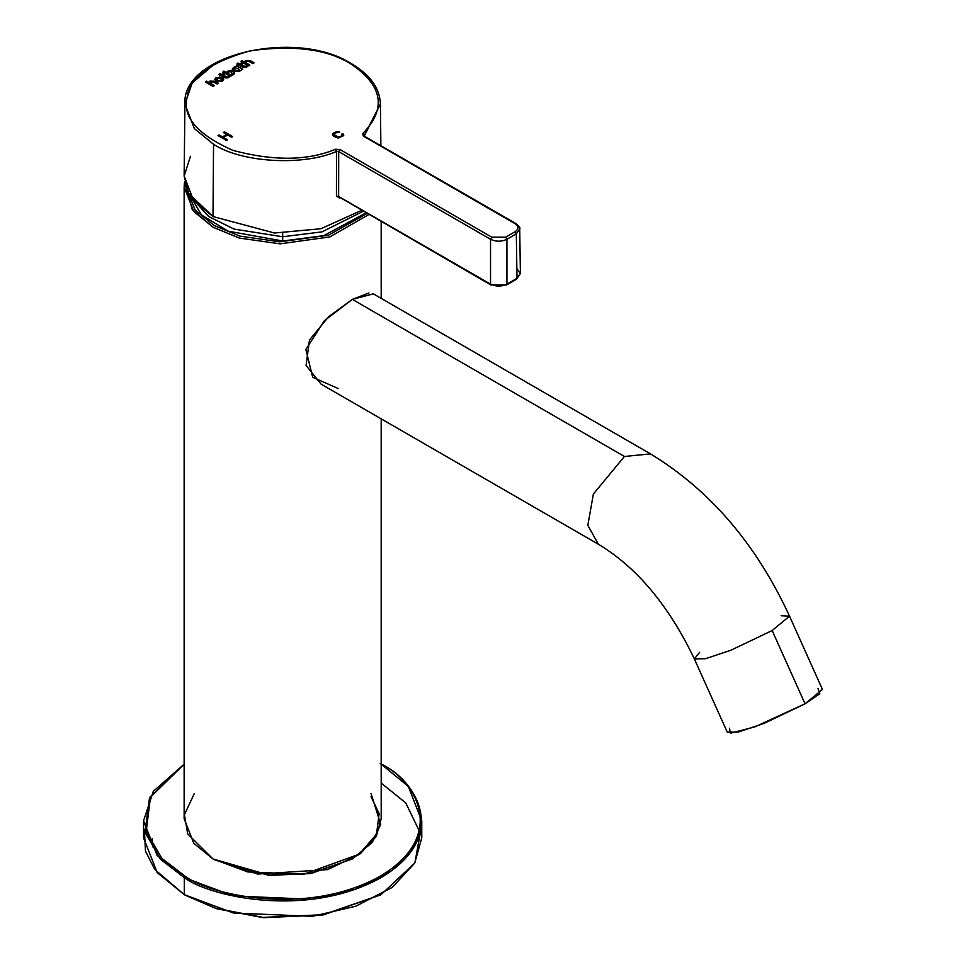 <?xml version="1.0" encoding="UTF-8"?>
<svg xmlns="http://www.w3.org/2000/svg" width="966" height="966" viewBox="0 0 966 966"><rect width="100%" height="100%" fill="white"/><g stroke="black" fill="none" stroke-linecap="round" stroke-linejoin="round"><path stroke-width="1.45" d="M143.572 820.858L143.572 837.896L157.156 872.503L184.313 894.685L184.313 877.647L157.156 855.465L143.572 820.858L153.292 791.359L184.144 764.178L150.418 797.276L146.204 831.497L161.829 858.315L185.134 876.222C209.743 894.963 306.681 917.145 380.206 876.222C451.074 833.779 412.663 777.811 380.206 763.599C412.663 777.811 451.074 833.779 380.206 876.222C306.681 917.145 209.743 894.963 185.134 876.222L161.829 858.315L146.204 831.497L150.418 797.276L184.144 764.178L149.549 797.578L144.985 832.269L160.73 859.498L184.313 877.647L184.313 894.685L233.361 912.991L312.416 916.348L355.874 906.18L392.196 887.404L414.74 863.097L421.768 837.896L421.768 820.858L414.74 846.059L392.196 870.366L355.874 889.143L312.416 899.31L233.361 895.953L184.313 877.647C209.127 896.545 306.886 918.908 381.027 877.647C452.486 834.841 413.75 778.403 381.027 764.07M381.196 764.178L408.256 786.336L421.768 820.858M408.944 851.976L405.309 858.75M156.395 851.976L160.03 858.75M153.063 847.182L152.266 838.838M381.196 783.112L405.744 802.879L420.21 832.825M380.616 894.914L323.224 914.959L263.392 917.7L216.432 908.692L185.134 895.156L216.348 908.668L263.163 917.676L322.837 915.031L381.027 894.685L323.175 914.73L263.006 917.398L215.792 908.306L184.313 894.685L154.789 869.485L145.48 851.143L144.357 829.383M420.983 829.383L414.873 862.88L381.027 894.685M185.134 876.222L184.313 877.647L185.134 876.222M371.053 796.733L379.143 813.674L376.523 834.25L358.797 854.693L327.559 869.617L257.62 874.061L214.029 859.547L268.946 875.401L310.931 873.53L352.336 858.955L311.354 873.155L268.741 875.039L213.003 858.955L247.743 871.924L303.747 874.302L360.246 853.799L376.221 836.58L381.196 818.733L381.196 418.858M368.879 214.524L329.804 236.936L280.104 243.843L239.302 238.059L213.003 227.203L193.768 211.494L184.144 186.981L184.578 181.656L192.27 209.61L213.003 227.203L239.302 238.059L280.104 243.843L329.804 236.936L368.879 214.524M184.144 186.981L184.144 818.733L193.768 843.246L213.003 858.955L187.706 833.887L184.385 814.773L194.287 793.593M185.593 186.04L195.144 210.045L214.029 225.428L239.773 236.078L279.681 241.814L328.392 235.245L367.08 213.486L328.392 235.245L279.681 241.814L239.773 236.078L214.029 225.428L195.144 210.045L185.593 186.04M214.029 859.547L213.003 858.955M371.053 793.593L380.725 824.276L372.188 842.497L352.336 858.955M282.676 241.005L228.169 231.164L201.423 214.911L187.464 190.954L201.423 214.911L228.169 231.164L282.676 241.005L323.839 235.632L366.017 212.87L323.839 235.632L282.676 241.005L282.676 236.755L234.062 229.087L208.608 216.469L190.821 196.907L208.608 216.469L234.062 229.087L282.676 236.755L282.676 241.005M363.252 211.264L321.968 231.876L282.676 236.755L321.968 231.876L363.252 211.264M282.676 236.755L282.676 233.204L282.676 236.755M364.267 135.457L380.423 104.026L364.279 136.025L362.818 133.501L364.496 136.725L363.264 136.025L362.818 133.501C386.907 108.603 382.826 85.37 350.561 63.768C382.826 85.37 386.907 108.603 362.818 133.501L363.264 136.025L515.095 223.689L363.264 136.025M340.346 197.462L339.344 198.054L340.346 197.462L336.446 196.327L339.96 197.825L336.446 196.327L336.506 151.493L338.692 151.614L490.535 239.278C495.993 241.826 501.463 241.826 506.921 239.278L516.327 233.844L519.72 229.051L516.327 233.844L517.003 278.329L506.921 284.149C501.463 286.697 495.993 286.697 490.535 284.149C495.993 286.697 501.463 286.697 506.921 284.149L506.921 239.278L506.921 284.149L517.003 278.329L516.327 233.844L506.921 239.278C501.463 241.826 495.993 241.826 490.535 239.278L490.535 284.149L338.631 196.46L338.692 151.614L338.631 196.46L490.535 284.149L490.535 239.278L338.692 151.614L339.923 149.501L335.552 149.247C307.731 160.815 273.535 161.201 232.939 150.394C197.547 134.648 182.272 116.971 187.138 97.373C189.191 77.618 210.298 62.078 250.46 50.751C293.978 44.871 327.341 49.218 350.561 63.768L351.793 64.468L350.561 63.768C327.341 49.218 293.978 44.871 250.46 50.751C210.298 62.078 189.191 77.618 187.138 97.373C182.272 116.971 197.547 134.648 232.939 150.394C273.535 161.201 307.731 160.815 335.552 149.247L339.923 149.501L491.754 237.165L505.689 237.165L515.095 231.731C518.863 229.051 518.863 226.37 515.095 223.689L516.327 224.39M233.639 71.037L233.543 67.475L236.718 65.821L242.695 69.274L239.761 71.11L233.639 71.037L239.761 71.11L242.695 69.274L239.773 67.584L242.695 69.504L236.718 65.821L239.351 67.584L236.718 65.821L235.523 66.509L235.933 66.98L233.543 67.475L232.214 69.214L233.639 71.037M231.14 75.288L231.707 75.614L230.379 76.374L222.917 72.064L223.895 71.098L226.273 72.474L228.713 70.53L233.192 71.399L233.543 74.696L231.14 75.288L233.543 74.696L234.666 73.199L233.192 71.399L228.713 70.53L226.273 72.474L223.895 71.098L222.917 72.064L230.379 76.374L231.707 75.614L231.14 75.288M210.829 83.607L211.023 81.748L210.829 83.607L214.343 85.636L213.003 86.409L205.553 82.098L206.531 81.132L208.91 82.496L209.912 81.108L215.02 81.265L218.461 83.257L217.133 84.03L213.74 82.062L211.023 81.748L213.74 82.062L217.133 84.03L218.461 83.257L215.02 81.265L209.912 81.108L208.91 82.496L206.531 81.132L205.553 82.098L213.003 86.409L214.343 85.636L210.057 82.943M216.118 77.534L222.24 77.57L222.325 81.168L216.215 81.096L216.118 77.534L214.79 79.272L216.215 81.096L222.325 81.168L223.689 79.405L222.24 77.57L223.677 79.526L222.24 77.57L216.118 77.534M228.157 76.29L229.039 76.978L228.012 77.884L224.897 77.848L221.431 75.855L219.379 75.795L220.357 75.227L218.908 74.394L219.85 73.428L221.661 74.479L223.339 73.501L224.414 74.128L222.735 75.094L227.421 76.99L228.157 76.29L225.996 76.978L222.735 75.094L224.414 74.128L223.339 73.501L221.661 74.479L219.85 73.428L218.908 74.394L220.357 75.227L219.379 75.795L221.431 75.855L224.897 77.848L228.012 77.884L229.039 76.978L228.157 76.29M245.473 66.557L246.221 65.857L247.103 66.545L246.076 67.463L242.961 67.427L239.496 65.422L238.517 65.99L237.443 65.362L238.421 64.807L236.96 63.961L237.914 63.007L239.725 64.046L241.403 63.08L242.478 63.696L240.8 64.674L245.473 66.557L240.8 64.674L242.478 63.696L241.403 63.08L239.725 64.046L237.914 63.007L236.96 63.961L238.421 64.807L237.443 65.362L239.496 65.422L242.961 67.427L246.076 67.463L247.103 66.545L246.221 65.857L247.103 66.787L246.221 65.857L245.473 66.557M246.33 63.116L246.535 61.244L246.33 63.116L249.844 65.133L248.516 65.905L241.053 61.607L242.031 60.629L244.41 62.005L245.424 60.617L250.532 60.761L253.973 62.754L252.645 63.527L249.24 61.558L246.535 61.244L249.24 61.558L252.645 63.527L253.973 62.754L250.532 60.761L245.424 60.617L244.41 62.005L242.031 60.629L241.053 61.607L248.516 65.905L249.844 65.133L245.569 62.44M343.691 135.554L342.906 133.706L341.602 134.153L342.302 135.506L338.643 137.269L333.862 134.54L336.723 132.39L338.752 132.656L339.537 131.919L336.723 132.39L333.862 134.54L338.643 137.269L342.302 135.506L341.602 134.153L342.906 133.706L343.691 135.554L338.221 138.066C331.338 135.892 330.819 133.731 336.663 131.593L339.537 131.919L336.663 131.593L332.473 134.528L338.221 138.066L343.727 135.482M226.732 134.419L223.363 132.475L224.45 131.847L232.649 136.58L231.562 137.208L227.71 134.986L223.436 137.45L227.3 139.672L226.213 140.299L218.014 135.566L219.101 134.938L222.47 136.882L226.732 134.419L222.47 136.882L219.101 134.938L218.014 135.566L226.213 140.299L227.3 139.672L223.436 137.45L227.71 134.986L231.562 137.208L232.649 136.58L224.45 131.847L223.363 132.475L226.732 134.419M515.095 223.689C518.863 226.37 518.863 229.051 515.095 231.731L516.327 233.844L515.095 231.731L505.689 237.165L506.921 239.278L505.689 237.165L491.754 237.165L490.535 239.278L491.754 237.165L339.923 149.501L338.692 151.614L336.506 151.493C302.587 166.237 241.633 162.662 213.546 144.284L213.003 216.541L274.477 233.011L320.929 228.749L361.634 210.334L320.929 228.749L274.477 233.011L213.003 216.541L213.546 144.284L194.359 128.587L184.917 104.026L192.21 82.979L214.766 63.78M380.87 145.6L380.423 104.026C379.783 88.16 370.111 74.72 351.431 63.684C295.656 28.062 181.451 54.651 184.917 104.026L184.144 175.969L193.659 200.711L213.003 216.541L188.756 193.514L184.144 176.102L190.471 156.275M241.778 66.751L243.504 66.231L241.778 66.751M506.921 284.149L505.689 284.873L491.754 284.873L490.535 284.149M517.003 278.329L520.396 273.535L515.772 279.053M517.003 268.874L520.396 273.535L519.72 229.051C520.529 228.218 519.273 226.394 515.965 223.605L363.989 136.013M184.917 104.062L194.359 128.587L213.546 144.284C241.633 162.662 302.587 166.237 336.506 151.493L335.552 149.247L336.506 151.493L336.446 196.327L338.631 196.46M350.561 63.768L351.793 64.468M205.553 82.339L206.531 81.132L208.91 82.738L209.912 81.108L215.02 81.265L218.461 83.487L215.02 81.506L209.912 81.349L208.91 82.738L206.531 81.361L205.553 82.339M214.79 79.393L216.118 77.775L222.24 77.811L216.118 77.775L214.79 79.393M217.181 78.21L220.924 78.367L221.262 80.492L217.531 80.299L217.181 78.21L217.531 80.528L221.262 80.733L220.924 78.367L217.181 78.21L216.529 79.212M217.181 78.451L217.531 80.528L221.262 80.733L221.902 79.84L221.262 80.733L217.531 80.528L217.181 78.451M221.902 79.84L221.262 80.492M219.379 76.024L220.357 75.227L219.379 76.024M218.908 74.623L219.85 73.428L221.661 74.708L223.339 73.501L224.414 74.358L223.339 73.742L221.661 74.708L219.85 73.67L218.908 74.623M222.735 75.336L225.996 77.22L228.157 76.519L229.039 77.208L228.157 76.519L225.996 77.22L222.735 75.336M232.323 74.141L231.236 71.858L228.193 71.822L227.408 73.15L229.944 74.611L232.323 74.141L229.944 74.841L232.323 74.382L232.951 73.356L229.944 74.841L227.408 73.392L229.944 74.841L227.408 73.392L228.193 71.822L231.236 71.858L232.323 74.382L232.939 73.476M222.917 72.293L223.895 71.098L226.273 72.716L228.713 70.53L233.192 71.399L234.653 73.319L233.192 71.641L228.713 70.76L226.273 72.716L223.895 71.339L222.917 72.293M232.214 69.323L233.543 67.475L235.933 66.98L233.543 67.717L232.214 69.323M235.523 66.739L236.718 66.062L235.523 66.739M234.605 68.151L238.361 68.308L238.687 70.663L239.326 69.781L238.687 70.663L234.955 70.47L238.687 70.663L234.955 70.47L234.605 68.151L234.955 70.24L238.687 70.433L238.361 68.308L234.605 68.151L233.953 69.141M239.326 69.781L238.687 70.433M234.605 68.393L234.955 70.47L234.605 68.393M237.443 65.603L238.421 64.807L237.443 65.603M236.96 64.203L237.914 63.007L239.725 64.287L241.403 63.08L242.478 63.937L241.403 63.309L239.725 64.287L237.914 63.237L236.96 64.203M240.8 64.903L244.06 66.787L246.221 66.099L244.06 66.787L240.8 64.903M241.053 61.836L242.031 60.629L244.41 62.235L245.424 60.617L250.532 60.761L253.973 62.995L250.532 61.003L245.424 60.846L244.41 62.235L242.031 60.87L241.053 61.836M342.302 135.626L338.643 137.498L342.302 135.735M333.862 134.54L338.643 137.498L333.838 134.564M342.906 133.948L343.691 135.795L342.906 133.948M332.485 134.648L336.663 131.823L339.537 132.149L336.663 131.823L332.485 134.648M223.363 132.716L224.45 131.847L232.649 136.822L224.45 132.088L223.363 132.716M223.436 137.691L227.3 139.913L223.436 137.691M218.014 135.808L219.101 134.938L222.47 137.124L226.732 134.66L222.47 137.124L219.101 135.18L218.014 135.808M781.132 615.728L789.524 616.151C756.342 544.208 710.01 490.124 650.516 453.887L373.359 293.857L352.336 299.375L328.657 316.703L309.482 339.96L306.077 365.462L321.195 384.214L598.365 544.232L587.823 525.347L593.39 494.012L624.434 456.471L650.516 453.887L624.434 456.471L352.336 299.375L624.434 456.471L593.39 494.012L587.823 525.347L598.365 544.232C636.799 567.308 668.798 605.525 694.349 658.897L705.578 658.691L731.033 650.178L772.148 630.532L789.524 616.151L772.148 630.532L805.052 703.803L754.675 726.963L730.429 733.194L729.463 728.207M818.009 688.432L819.82 693.757L805.052 703.803L822.428 689.422L789.524 616.151M694.349 658.897L727.265 732.156L738.483 731.962L763.949 723.437L805.052 703.803L772.148 630.532L731.033 650.178L705.578 658.691L694.349 658.897L699.613 652.34M338.378 388.61L312.706 377.295L305.848 349.438L324.431 320.664L352.336 299.375L368.952 292.952M185.134 895.156L184.313 894.685M381.196 221.637L381.196 298.385M520.396 273.535L516.641 279.138L506.558 284.958L490.885 284.958L339.694 197.269"/></g></svg>
